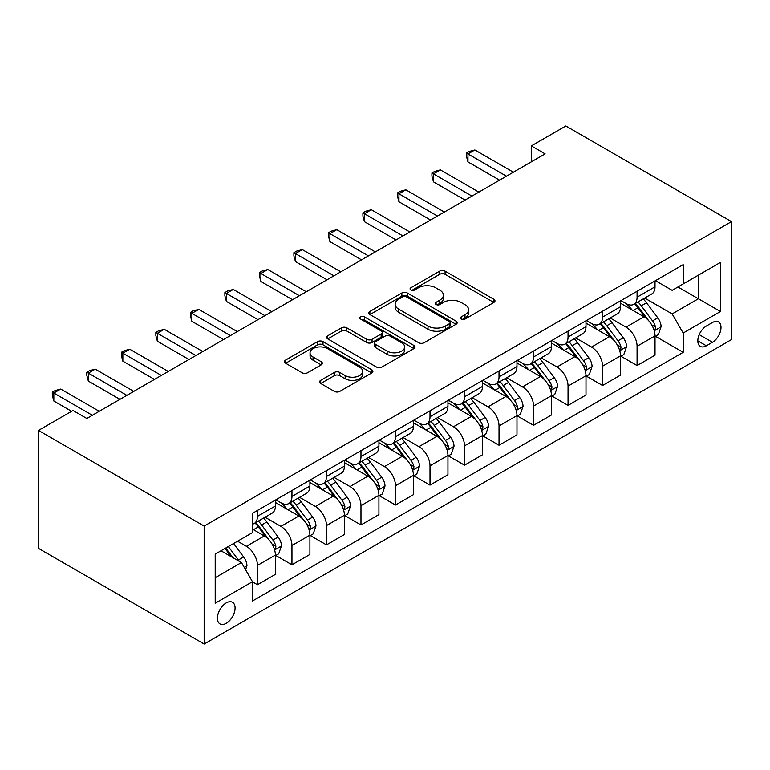 <?xml version="1.0" encoding="UTF-8"?>
<svg xmlns="http://www.w3.org/2000/svg" width="770" height="770" viewBox="0 0 770 770"><rect width="100%" height="100%" fill="white"/><g stroke="black" fill="none" stroke-linecap="round" stroke-linejoin="round"><path stroke-width="1.16" d="M461.278 319.05A2.685 1.55 0 0 0 465.07 319.05L493.868 302.427A3.831 2.214 0 0 0 494.994 300.868A3.831 2.214 0 0 0 493.868 299.299L445.089 271.136A3.831 2.214 0 0 0 439.67 271.136L410.872 287.759A2.685 1.55 0 0 0 410.083 288.856A2.685 1.55 0 0 0 410.872 289.953A2.685 1.55 0 0 0 414.664 289.953L418.389 287.797A12.262 7.084 0 0 1 435.733 287.797L439.805 290.146A12.262 7.084 0 0 1 443.395 295.151A12.262 7.084 0 0 1 439.805 300.156L436.08 302.312A2.685 1.55 0 0 0 435.291 303.409A2.685 1.55 0 0 0 436.08 304.506A2.685 1.55 0 0 0 439.872 304.506L443.597 302.35A12.262 7.084 0 0 1 460.941 302.35L465.003 304.699A12.262 7.084 0 0 1 468.603 309.704A12.262 7.084 0 0 1 465.003 314.709L461.278 316.865A2.685 1.55 0 0 0 460.499 317.962A2.685 1.55 0 0 0 461.278 319.05L461.278 316.865M226.245 623.305A12.493 7.209 120 0 0 234.407 612.294A12.493 7.209 120 0 0 232.492 602.284A12.493 7.209 120 0 0 226.245 602.9A12.493 7.209 120 0 0 218.083 613.911A12.493 7.209 120 0 0 219.999 623.921A12.493 7.209 120 0 0 226.245 623.305M320.695 380.351A3.831 2.214 0 0 0 319.569 381.91A3.831 2.214 0 0 0 320.695 383.479L334.382 391.381A3.831 2.214 0 0 0 339.801 391.381L371.785 372.911A3.831 2.214 0 0 0 372.901 371.352A3.831 2.214 0 0 0 371.785 369.783L322.996 341.62A3.831 2.214 0 0 0 317.577 341.62L285.603 360.081A3.831 2.214 0 0 0 284.476 361.65A3.831 2.214 0 0 0 285.603 363.219L302.129 372.757A3.831 2.214 0 0 0 307.548 372.757L321.234 364.855A3.831 2.214 0 0 0 322.361 363.296A3.831 2.214 0 0 0 321.234 361.727L313.043 356.991A10.251 5.919 0 0 1 310.041 352.814A10.251 5.919 0 0 1 316.364 347.337A10.251 5.919 0 0 1 327.539 348.627L359.657 367.165A10.251 5.919 0 0 1 362.651 371.352A10.251 5.919 0 0 1 356.327 376.819A10.251 5.919 0 0 1 345.153 375.539L339.801 372.449A3.831 2.214 0 0 0 334.382 372.449L320.695 380.351L320.695 383.479M731.5 221.616L565.844 125.972L531.329 145.896L545.131 153.865L86.818 418.476L73.015 410.506L38.5 430.43L204.156 526.074L731.5 221.616L731.5 339.57L204.156 644.028L204.156 526.074M418.668 342.717A3.831 2.214 0 0 0 424.087 342.717L456.061 324.257A3.831 2.214 0 0 0 457.188 322.688A3.831 2.214 0 0 0 456.061 321.128L407.282 292.966A3.831 2.214 0 0 0 401.863 292.966L369.879 311.427A3.831 2.214 0 0 0 368.763 312.986A3.831 2.214 0 0 0 369.879 314.555L418.668 342.717M361.602 319.637A2.685 1.55 0 0 1 364.325 320.012L364.325 316.826L413.923 345.461A3.831 2.214 0 0 1 415.04 347.02A3.831 2.214 0 0 1 413.923 348.589L381.939 367.049A3.831 2.214 0 0 1 376.52 367.049L327.741 338.887L327.741 335.758A3.831 2.214 0 0 0 326.615 337.318A3.831 2.214 0 0 0 327.741 338.887M327.741 335.758L341.428 327.856A3.831 2.214 0 0 1 346.847 327.856L366.636 339.272A3.831 2.214 0 0 0 372.054 339.272L381.131 334.036A3.831 2.214 0 0 0 382.257 332.467A3.831 2.214 0 0 0 381.131 330.908L360.533 319.011A2.685 1.55 0 0 1 359.744 317.914A2.685 1.55 0 0 1 361.4 316.489A2.685 1.55 0 0 1 364.325 316.826M712.452 322.514L706.379 326.018A12.108 6.988 120 0 0 698.467 336.692A12.108 6.988 120 0 0 700.325 346.385A12.108 6.988 120 0 0 706.379 345.788L712.452 342.284A12.108 6.988 120 0 0 720.354 331.61A12.108 6.988 120 0 0 718.506 321.918A12.108 6.988 120 0 0 712.452 322.514M655.434 280.675L672.143 290.319L683.183 283.938L683.183 264.649L252.473 513.321L252.473 532.609L215.205 554.121L215.205 603.218L252.473 581.706L252.473 600.995L683.183 352.323L683.183 333.035L672.143 313.91L644.683 298.057M683.183 283.938L720.46 262.416L720.46 311.513L683.183 333.035M38.5 430.43L38.5 548.384L204.156 644.028M531.329 145.896L531.329 161.835M677.937 286.969L698.371 298.76L698.371 275.169L720.46 262.416M672.143 313.91L698.371 298.76L720.46 311.513M215.205 577.721L241.434 562.572L221 550.781M252.473 581.86L257.44 584.728L257.44 565.44A15.621 9.019 -120 0 0 246.4 546.315L237.564 541.214M257.44 584.728L275.391 574.372L275.391 555.083A15.621 9.019 -120 0 0 264.351 535.959L252.473 529.096M275.804 555.478L291.955 564.805L291.955 545.516A15.621 9.019 -120 0 0 280.915 526.391L265.053 517.238M291.955 564.805L309.906 554.448L309.906 535.16A15.621 9.019 -120 0 0 298.856 516.025L275.391 502.483M310.32 535.554L326.47 544.881L326.47 525.592A15.621 9.019 -120 0 0 315.421 506.468L299.569 497.314M326.47 544.881L344.411 534.524L344.411 515.236A15.621 9.019 -120 0 0 333.372 496.101L309.906 482.559M344.825 515.63L360.976 524.957L360.976 505.669A15.621 9.019 -120 0 0 349.936 486.544L334.084 477.381M360.976 524.957L378.927 514.591L378.927 495.303A15.621 9.019 -120 0 0 367.887 476.178L344.411 462.626M379.341 495.707L395.491 505.033L395.491 485.745A15.621 9.019 -120 0 0 384.451 466.61L368.589 457.457M395.491 505.033L413.442 494.667L413.442 475.379A15.621 9.019 -120 0 0 402.392 456.254L378.927 442.702M413.856 475.783L430.007 485.11L430.007 465.821A15.621 9.019 -120 0 0 418.957 446.687L403.105 437.533M430.007 485.11L447.947 474.744L447.947 455.455A15.621 9.019 -120 0 0 436.908 436.33L413.442 422.778M448.361 455.859L464.512 465.176L464.512 445.888A15.621 9.019 -120 0 0 453.472 426.763L437.61 417.61M464.512 465.176L482.463 454.82L482.463 435.531A15.621 9.019 -120 0 0 471.413 416.406L447.947 402.854M482.877 435.926L499.027 445.253L499.027 425.964A15.621 9.019 -120 0 0 487.988 406.839L472.125 397.686M499.027 445.253L516.978 434.896L516.978 415.608A15.621 9.019 -120 0 0 505.928 396.473L482.463 382.931M517.392 416.002L533.543 425.329L533.543 406.04A15.621 9.019 -120 0 0 522.493 386.915L506.641 377.762M533.543 425.329L551.484 414.972L551.484 395.684A15.621 9.019 -120 0 0 540.444 376.549L516.978 363.007M551.898 396.078L568.048 405.405L568.048 386.117A15.621 9.019 -120 0 0 557.008 366.992L541.146 357.829M568.048 405.405L585.999 395.039L585.999 375.75A15.621 9.019 -120 0 0 574.949 356.625L551.484 343.074M586.413 376.155L602.563 385.481L602.563 366.193A15.621 9.019 -120 0 0 591.524 347.058L575.662 337.905M602.563 385.481L620.514 375.115L620.514 355.827A15.621 9.019 -120 0 0 609.465 336.702L585.999 323.15M620.928 356.231L637.079 365.558L637.079 346.269A15.621 9.019 -120 0 0 626.029 327.135L610.177 317.981M637.079 365.558L655.02 355.191L655.02 335.903A15.621 9.019 -120 0 0 643.98 316.778L620.514 303.226M620.928 300.598L626.029 303.544A15.621 9.019 -120 0 0 633.845 304.323A15.621 9.019 -120 0 0 637.079 297.172L637.079 291.272M586.413 320.522L591.524 323.467A15.621 9.019 -120 0 0 599.329 324.247A15.621 9.019 -120 0 0 602.563 317.096L602.563 311.195M551.898 340.446L557.008 343.391A15.621 9.019 -120 0 0 564.814 344.171A15.621 9.019 -120 0 0 568.048 337.019L568.048 331.119M517.392 360.37L522.493 363.325A15.621 9.019 -120 0 0 530.309 364.094A15.621 9.019 -120 0 0 533.543 356.943L533.543 351.043M482.877 380.293L487.988 383.248A15.621 9.019 -120 0 0 495.793 384.018A15.621 9.019 -120 0 0 499.027 376.867L499.027 370.976M448.361 400.227L453.472 403.172A15.621 9.019 -120 0 0 461.278 403.942A15.621 9.019 -120 0 0 464.512 396.791L464.512 390.9M413.856 420.15L418.957 423.096A15.621 9.019 -120 0 0 426.772 423.866A15.621 9.019 -120 0 0 430.007 416.724L430.007 410.824M379.341 440.074L384.451 443.019A15.621 9.019 -120 0 0 392.257 443.799A15.621 9.019 -120 0 0 395.491 436.648L395.491 430.748M344.825 459.998L349.936 462.943A15.621 9.019 -120 0 0 357.742 463.723A15.621 9.019 -120 0 0 360.976 456.572L360.976 450.671M310.32 479.922L315.421 482.877A15.621 9.019 -120 0 0 323.236 483.647A15.621 9.019 -120 0 0 326.47 476.495L326.47 470.595M275.804 499.846L280.915 502.8A15.621 9.019 -120 0 0 288.721 503.57A15.621 9.019 -120 0 0 291.955 496.419L291.955 490.529M655.434 336.307L683.183 352.323M633.845 304.323L651.786 293.957A15.621 9.019 -120 0 0 655.02 286.806L655.02 280.906M599.329 324.247L617.271 313.881A15.621 9.019 -120 0 0 620.514 306.73L620.514 300.839M564.814 344.171L582.765 333.805A15.621 9.019 -120 0 0 585.999 326.663L585.999 320.763M530.309 364.094L548.25 353.738A15.621 9.019 -120 0 0 551.484 346.587L551.484 340.686M495.793 384.018L513.734 373.662A15.621 9.019 -120 0 0 516.978 366.51L516.978 360.61M461.278 403.942L479.229 393.586A15.621 9.019 -120 0 0 482.463 386.434L482.463 380.534M426.772 423.866L444.714 413.509A15.621 9.019 -120 0 0 447.947 406.358L447.947 400.458M392.257 443.799L410.208 433.433A15.621 9.019 -120 0 0 413.442 426.282L413.442 420.391M357.742 463.723L375.693 453.357A15.621 9.019 -120 0 0 378.927 446.205L378.927 440.315M323.236 483.647L341.177 473.281A15.621 9.019 -120 0 0 344.411 466.139L344.411 460.239M288.721 503.57L306.672 493.214A15.621 9.019 -120 0 0 309.906 486.062L309.906 480.162M252.473 524.129A15.621 9.019 -120 0 0 254.206 523.494L272.156 513.138A15.621 9.019 -120 0 0 275.391 505.986L275.391 500.086M254.206 523.494A15.621 9.019 -120 0 0 257.44 516.343L257.44 510.452M241.434 562.572L252.473 581.706M462.356 319.435L465.003 317.894A12.262 7.084 0 0 0 468.603 312.889L468.603 309.704M443.395 295.151L443.395 298.337A12.262 7.084 0 0 1 439.805 303.351L437.148 304.882M493.82 302.456L445.089 274.322A3.831 2.214 0 0 0 439.67 274.322L411.94 290.329M456.013 324.286L407.282 296.152A3.831 2.214 0 0 0 401.863 296.152L369.937 314.583M449.285 323.785A2.685 1.55 0 0 0 450.075 322.688A2.685 1.55 0 0 0 449.285 321.6L406.473 296.873A2.685 1.55 0 0 0 402.672 296.873L398.744 299.145A12.262 7.084 0 0 0 395.154 304.15A12.262 7.084 0 0 0 398.744 309.155L428.014 326.056A12.262 7.084 0 0 0 445.358 326.056L449.285 323.785L449.285 326.971A2.685 1.55 0 0 0 450.075 325.883L450.075 322.688M395.154 304.15L395.154 307.336A12.262 7.084 0 0 0 398.744 312.341L398.744 309.155M449.285 326.971L445.358 329.242A12.262 7.084 0 0 1 428.014 329.242L398.744 312.341M327.789 338.916L341.428 331.042L341.428 327.856M382.257 332.467L382.257 335.662A3.831 2.214 0 0 1 381.131 337.222L372.054 342.467A3.831 2.214 0 0 1 366.636 342.467L346.847 331.042A3.831 2.214 0 0 0 341.428 331.042M364.325 320.012L413.875 348.618M387.156 351.13A10.251 5.919 0 0 0 398.331 352.41A10.251 5.919 0 0 0 404.664 346.943A10.251 5.919 0 0 0 401.661 342.756L390.342 336.221A3.831 2.214 0 0 0 384.923 336.221L375.847 341.466A3.831 2.214 0 0 0 374.721 343.035A3.831 2.214 0 0 0 375.847 344.594L387.156 351.13L387.156 354.315A10.251 5.919 0 0 0 398.331 355.596A10.251 5.919 0 0 0 404.664 350.129L404.664 346.943M374.721 343.035L374.721 346.221A3.831 2.214 0 0 0 375.847 347.78L375.847 344.594M387.156 354.315L375.847 347.78M362.651 371.352L362.651 374.538A10.251 5.919 0 0 1 356.327 380.005A10.251 5.919 0 0 1 345.153 378.725L339.801 375.635A3.831 2.214 0 0 0 334.382 375.635L320.744 383.508M310.041 352.814L310.041 356A10.251 5.919 0 0 0 313.043 360.187L313.043 356.991M321.186 364.884L313.043 360.187M371.727 372.95L322.996 344.816A3.831 2.214 0 0 0 317.577 344.816L285.651 363.248M655.02 336.538L658.331 334.632L661.093 326.663A10.347 5.977 -120 0 0 657.792 317.846L646.511 302.793A29.866 17.248 -120 0 0 643.248 298.885M632.035 309.877A29.866 17.248 -120 0 0 625.914 303.476M654.077 330.205L655.28 328.906L655.511 327.096A10.347 5.977 -120 0 0 652.546 320.878L641.266 305.815A29.866 17.248 -120 0 0 638.003 301.917M635.231 303.515A24.794 14.312 60 0 1 639.293 308.144L648.841 320.888M634.692 303.823A29.866 17.248 60 0 1 637.955 307.731L645.452 317.74M506.477 176.186L467.967 153.942L474.869 149.958L513.388 172.201M499.576 180.17L467.967 161.912L467.967 153.942L466.447 153.066L469.209 151.478L474.869 149.958M467.967 161.912L466.447 156.262L466.447 153.066M620.514 356.472L623.825 354.556L626.578 346.587A10.347 5.977 -120 0 0 623.276 337.77L611.996 322.717A29.866 17.248 -120 0 0 608.743 318.809M597.52 329.801A29.866 17.248 -120 0 0 591.408 323.4M619.571 350.129L620.774 348.829L620.995 347.029A10.347 5.977 -120 0 0 618.031 340.802L606.75 325.739A29.866 17.248 -120 0 0 603.497 321.841M600.716 323.448A24.794 14.312 60 0 1 604.787 328.068L614.335 340.812M600.176 323.756A29.866 17.248 60 0 1 603.439 327.654L610.937 337.664M585.999 376.395L589.31 374.48L592.072 366.51A10.347 5.977 -120 0 0 588.771 357.694L577.49 342.64A29.866 17.248 -120 0 0 574.228 338.733M563.005 349.734A29.866 17.248 -120 0 0 556.893 343.333M585.056 370.052L586.259 368.753L586.48 366.953A10.347 5.977 -120 0 0 583.525 360.726L572.245 345.672A29.866 17.248 -120 0 0 568.982 341.764M566.2 343.372A24.794 14.312 60 0 1 570.272 347.992L579.82 360.735M565.671 343.68A29.866 17.248 60 0 1 568.924 347.578L576.432 357.588M551.484 396.319L554.795 394.404L557.557 386.434A10.347 5.977 -120 0 0 554.256 377.627L542.975 362.564A29.866 17.248 -120 0 0 539.712 358.656M528.499 369.658A29.866 17.248 -120 0 0 522.378 363.257M550.54 389.976L551.744 388.677L551.975 386.877A10.347 5.977 -120 0 0 549.01 380.65L537.729 365.596A29.866 17.248 -120 0 0 534.467 361.688M531.695 363.296A24.794 14.312 60 0 1 535.756 367.925L545.304 380.669M531.156 363.604A29.866 17.248 60 0 1 534.418 367.502L541.916 377.521M471.972 196.109L433.452 173.876L440.353 169.881L478.873 192.125M465.07 200.094L433.452 181.845L433.452 173.876L431.932 172.99L434.694 171.402L440.353 169.881M433.452 181.845L431.932 176.186L431.932 172.99M437.456 216.033L398.947 193.799L405.848 189.815L444.357 212.048M430.555 220.018L398.947 201.769L398.947 193.799L397.426 192.923L400.188 191.326L405.848 189.815M398.947 201.769L397.426 196.109L397.426 192.923M402.951 235.957L364.431 213.723L371.333 209.738L409.852 231.972M396.04 239.942L364.431 221.693L364.431 213.723L362.911 212.847L365.673 211.249L371.333 209.738M364.431 221.693L362.911 216.033L362.911 212.847M516.978 416.243L520.289 414.327L523.042 406.358A10.347 5.977 -120 0 0 519.74 397.551L508.46 382.488A29.866 17.248 -120 0 0 505.207 378.59M493.984 389.582A29.866 17.248 -120 0 0 487.872 383.181M516.035 409.909L517.238 408.61L517.459 406.801A10.347 5.977 -120 0 0 514.495 400.573L503.214 385.52A29.866 17.248 -120 0 0 499.961 381.612M497.179 383.219A24.794 14.312 60 0 1 501.251 387.849L510.799 400.592M496.65 383.527A29.866 17.248 60 0 1 499.903 387.435L507.401 397.445M368.435 255.881L329.916 233.647L336.817 229.662L375.337 251.896M361.534 259.865L329.916 241.616L329.916 233.647L328.405 232.771L331.158 231.173L336.817 229.662M329.916 241.616L328.405 235.957L328.405 232.771M482.463 436.167L485.774 434.251L488.536 426.282A10.347 5.977 -120 0 0 485.235 417.475L473.954 402.412A29.866 17.248 -120 0 0 470.691 398.514M459.469 409.505A29.866 17.248 -120 0 0 453.357 403.105M481.519 429.833L482.723 428.534L482.944 426.724A10.347 5.977 -120 0 0 479.989 420.507L468.709 405.444A29.866 17.248 -120 0 0 465.446 401.536M462.664 403.143A24.794 14.312 60 0 1 466.736 407.773L476.284 420.516M462.135 403.451A29.866 17.248 60 0 1 465.388 407.359L472.896 417.369M447.947 456.09L451.258 454.185L454.021 446.205A10.347 5.977 -120 0 0 450.719 437.399L439.439 422.335A29.866 17.248 -120 0 0 436.176 418.437M424.963 429.429A29.866 17.248 -120 0 0 418.842 423.028M447.004 449.757L448.207 448.458L448.438 446.648A10.347 5.977 -120 0 0 445.474 440.43L434.193 425.367A29.866 17.248 -120 0 0 430.931 421.469M428.159 423.067A24.794 14.312 60 0 1 432.22 427.697L441.768 440.44M427.619 423.375A29.866 17.248 60 0 1 430.882 427.283L438.38 437.293M413.442 476.024L416.753 474.108L419.515 466.139A10.347 5.977 -120 0 0 416.204 457.322L404.924 442.269A29.866 17.248 -120 0 0 401.671 438.361M390.448 449.353A29.866 17.248 -120 0 0 384.336 442.952M412.499 469.681L413.702 468.381L413.923 466.582A10.347 5.977 -120 0 0 410.959 460.354L399.678 445.291A29.866 17.248 -120 0 0 396.425 441.393M393.643 443A24.794 14.312 60 0 1 397.715 447.62L407.263 460.364M393.114 443.308A29.866 17.248 60 0 1 396.367 447.206L403.865 457.216M378.927 495.947L382.238 494.032L385 486.062A10.347 5.977 -120 0 0 381.699 477.246L370.418 462.192A29.866 17.248 -120 0 0 367.155 458.285M355.933 469.286A29.866 17.248 -120 0 0 349.821 462.886M377.983 489.605L379.186 488.305L379.418 486.505A10.347 5.977 -120 0 0 376.453 480.278L365.173 465.215A29.866 17.248 -120 0 0 361.91 461.317M359.128 462.924A24.794 14.312 60 0 1 363.199 467.544L372.747 480.288M358.599 463.232A29.866 17.248 60 0 1 361.861 467.13L369.359 477.14M344.411 515.871L347.722 513.956L350.485 505.986A10.347 5.977 -120 0 0 347.183 497.179L335.903 482.116A29.866 17.248 -120 0 0 332.64 478.209M321.427 489.21A29.866 17.248 -120 0 0 315.305 482.809M343.468 509.528L344.671 508.229L344.902 506.429A10.347 5.977 -120 0 0 341.938 500.202L330.657 485.148A29.866 17.248 -120 0 0 327.394 481.24M324.622 482.848A24.794 14.312 60 0 1 328.694 487.477L338.232 500.221M324.083 483.156A29.866 17.248 60 0 1 327.346 487.054L334.844 497.074M333.92 275.804L295.411 253.571L302.312 249.586L340.821 271.82M327.019 279.789L295.411 261.54L295.411 253.571L293.89 252.695L296.652 251.097L302.312 249.586M295.411 261.54L293.89 255.881L293.89 252.695M299.414 295.738L260.895 273.494L267.796 269.51L306.316 291.753M292.504 299.722L260.895 281.464L260.895 273.494L259.375 272.619L262.137 271.03L267.796 269.51M260.895 281.464L259.375 275.804L259.375 272.619M264.899 315.661L226.38 293.418L233.281 289.433L271.8 311.677M257.998 319.646L226.38 301.397L226.38 293.418L224.869 292.542L227.622 290.954L233.281 289.433M226.38 301.397L224.869 295.738L224.869 292.542M230.384 335.585L191.874 313.351L198.776 309.367L237.285 331.601M223.483 339.57L191.874 321.321L191.874 313.351L190.354 312.476L193.116 310.878L198.776 309.367M191.874 321.321L190.354 315.661L190.354 312.476M195.878 355.509L157.359 333.275L164.26 329.291L202.78 351.524M188.968 359.494L157.359 341.245L157.359 333.275L155.838 332.399L158.601 330.802L164.26 329.291M157.359 341.245L155.838 335.585L155.838 332.399M309.906 535.795L313.217 533.88L315.979 525.91A10.347 5.977 -120 0 0 312.678 517.103L301.388 502.04A29.866 17.248 -120 0 0 298.134 498.142M286.912 509.134A29.866 17.248 -120 0 0 280.8 502.733M308.963 529.462L310.166 528.162L310.387 526.353A10.347 5.977 -120 0 0 307.422 520.125L296.142 505.072A29.866 17.248 -120 0 0 292.889 501.164M290.107 502.772A24.794 14.312 60 0 1 294.178 507.401L303.726 520.145M289.578 503.079A29.866 17.248 60 0 1 292.831 506.987L300.329 516.997M161.363 375.433L122.844 353.199L129.745 349.214L168.264 371.448M154.462 379.418L122.844 361.168L122.844 353.199L121.333 352.323L124.085 350.725L129.745 349.214M122.844 361.168L121.333 355.509L121.333 352.323M275.391 555.719L278.702 553.803L281.464 545.834A10.347 5.977 -120 0 0 278.163 537.027L266.882 521.964A29.866 17.248 -120 0 0 263.619 518.066M274.447 549.385L275.65 548.086L275.881 546.276A10.347 5.977 -120 0 0 272.917 540.059L261.636 524.996A29.866 17.248 -120 0 0 258.373 521.088M255.592 522.695A24.794 14.312 60 0 1 259.663 527.325L269.211 540.068M255.062 523.003A29.866 17.248 60 0 1 258.325 526.911L265.823 536.921M126.848 395.356L88.338 373.123L95.239 369.138L133.749 391.372M119.947 399.341L88.338 381.092L88.338 373.123L86.818 372.247L89.58 370.649L95.239 369.138M88.338 381.092L86.818 375.433L86.818 372.247M245.572 569.752L246.949 565.757A10.347 5.977 -120 0 0 243.647 556.951L233.58 543.514M239.345 561.369A10.347 5.977 -120 0 0 238.402 559.982L228.334 546.546M225.745 548.038L232.983 557.692M225.023 548.452L231.154 556.643M92.342 415.29L53.823 393.047L60.724 389.062L99.243 411.305M71.629 411.305L53.823 401.016L53.823 393.047L52.302 392.171L55.065 390.583L60.724 389.062M53.823 401.016L52.302 395.356L52.302 392.171M246.4 546.315L264.351 535.959M280.915 526.391L298.856 516.025M315.421 506.468L333.372 496.101M349.936 486.544L367.887 476.178M384.451 466.61L402.392 456.254M418.957 446.687L436.908 436.33M453.472 426.763L471.413 416.406M487.988 406.839L505.928 396.473M522.493 386.915L540.444 376.549M557.008 366.992L574.949 356.625M591.524 347.058L609.465 336.702M626.029 327.135L643.98 316.778M637.079 297.172L655.02 286.806M637.079 346.269L655.02 335.903M602.563 366.193L620.514 355.827M602.563 317.096L620.514 306.73M568.048 386.117L585.999 375.75M568.048 337.019L585.999 326.663M533.543 406.04L551.484 395.684M533.543 356.943L551.484 346.587M499.027 425.964L516.978 415.608M499.027 376.867L516.978 366.51M464.512 445.888L482.463 435.531M464.512 396.791L482.463 386.434M430.007 465.821L447.947 455.455M430.007 416.724L447.947 406.358M395.491 485.745L413.442 475.379M395.491 436.648L413.442 426.282M360.976 505.669L378.927 495.303M360.976 456.572L378.927 446.205M326.47 525.592L344.411 515.236M326.47 476.495L344.411 466.139M291.955 545.516L309.906 535.16M291.955 496.419L309.906 486.062M257.44 565.44L275.391 555.083M257.44 516.343L275.391 505.986M699.208 334.632L712.452 342.284M697.812 340.85L706.379 345.788M465.003 317.894L465.003 314.709M436.08 304.506L436.08 302.312M439.805 303.351L439.805 300.156M410.872 289.953L410.872 287.759M439.67 274.322L439.67 271.136M445.089 274.322L445.089 271.136M493.868 302.427L493.868 299.299M369.879 314.555L369.879 311.427M401.863 296.152L401.863 292.966M407.282 296.152L407.282 292.966M456.061 324.257L456.061 321.128M428.014 329.242L428.014 326.056M445.358 329.242L445.358 326.056M346.847 331.042L346.847 327.856M366.636 342.467L366.636 339.272M372.054 342.467L372.054 339.272M381.131 337.222L381.131 334.036M413.923 348.589L413.923 345.461M334.382 375.635L334.382 372.449M339.801 375.635L339.801 372.449M345.153 378.725L345.153 375.539M321.234 364.855L321.234 361.727M285.603 363.219L285.603 360.081M317.577 344.816L317.577 341.62M322.996 344.816L322.996 341.62M371.785 372.911L371.785 369.783M654.25 330.773L661.026 326.855M641.266 305.815L646.511 302.793M633.132 310.512L637.955 307.731M652.546 320.878L657.792 317.846M651.728 324.921L655.511 327.096M619.735 350.697L626.51 346.779M606.75 325.739L611.996 322.717M598.617 330.436L603.439 327.654M618.031 340.802L623.276 337.77M617.213 344.844L620.995 347.029M585.229 370.62L592.005 366.713M572.245 345.672L577.49 342.64M564.112 350.36L568.924 347.578M583.525 360.726L588.771 357.694M582.707 364.768L586.48 366.953M550.714 390.544L557.49 386.636M537.729 365.596L542.975 362.564M529.596 370.293L534.418 367.502M549.01 380.65L554.256 377.627M548.192 384.692L551.975 386.877M516.198 410.477L522.974 406.56M503.214 385.52L508.46 382.488M495.081 390.217L499.903 387.435M514.495 400.573L519.74 397.551M513.677 404.616L517.459 406.801M481.693 430.401L488.469 426.484M468.709 405.444L473.954 402.412M460.575 410.141L465.388 407.359M479.989 420.507L485.235 417.475M479.171 424.539L482.944 426.724M447.178 450.325L453.954 446.408M434.193 425.367L439.439 422.335M426.06 430.064L430.882 427.283M445.474 440.43L450.719 437.399M444.656 444.473L448.438 446.648M412.662 470.249L419.438 466.331M399.678 445.291L404.924 442.269M391.545 449.988L396.367 447.206M410.959 460.354L416.204 457.322M410.141 464.397L413.923 466.582M378.157 490.172L384.933 486.265M365.173 465.215L370.418 462.192M357.039 469.912L361.861 467.13M376.453 480.278L381.699 477.246M375.635 484.32L379.418 486.505M343.641 510.096L350.417 506.188M330.657 485.148L335.903 482.116M322.524 489.845L327.346 487.054M341.938 500.202L347.183 497.179M341.12 504.244L344.902 506.429M309.126 530.02L315.912 526.112M296.142 505.072L301.388 502.04M288.009 509.769L292.831 506.987M307.422 520.125L312.678 517.103M306.604 524.168L310.387 526.353M274.62 549.953L281.397 546.036M261.636 524.996L266.882 521.964M253.503 529.693L258.325 526.911M272.917 540.059L278.163 537.027M272.099 544.092L275.881 546.276M244.263 567.48L246.881 565.96M238.402 559.982L243.647 556.951"/></g></svg>
